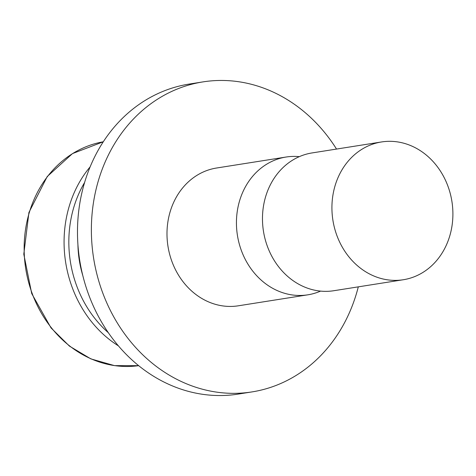 <?xml version="1.0" encoding="UTF-8"?>
<svg xmlns="http://www.w3.org/2000/svg" width="476" height="476" viewBox="0 0 476 476"><rect width="100%" height="100%" fill="white"/><g stroke="black" fill="none" stroke-linecap="round" stroke-linejoin="round"><path stroke-width="0.71" d="M299.327 156.652A69.752 60.244 81 0 0 286.04 157.038L216.592 168.01A69.752 60.244 81 0 0 167.719 223.012A69.752 60.244 81 0 0 198.867 296.613A69.752 60.244 81 0 0 238.357 305.8L307.805 294.828A69.752 60.244 81 0 0 320.562 291.104M286.04 157.038A69.752 60.244 81 0 0 237.167 212.04A69.752 60.244 81 0 0 268.315 285.648A69.752 60.244 81 0 0 307.805 294.828M381.532 141.955L312.083 152.927A69.752 60.244 81 0 0 263.204 207.929A69.752 60.244 81 0 0 294.352 281.536A69.752 60.244 81 0 0 333.849 290.717L403.291 279.745A69.752 60.244 81 0 0 452.17 224.743A69.752 60.244 81 0 0 421.022 151.136A69.752 60.244 81 0 0 381.532 141.955A69.752 60.244 81 0 0 332.653 196.957A69.752 60.244 81 0 0 363.801 270.564A69.752 60.244 81 0 0 403.291 279.745M358.297 286.855A156.937 135.547 -99 0 1 251.959 391.915A156.937 135.547 -99 0 1 117.459 323.192A156.937 135.547 -99 0 1 107.552 156.747A156.937 135.547 -99 0 1 202.99 81.89A156.937 135.547 -99 0 1 336.532 149.065M251.959 391.915L238.071 394.11A156.937 135.547 -99 0 1 103.572 325.388A156.937 135.547 -99 0 1 93.665 158.936A156.937 135.547 -99 0 1 189.103 84.085L202.99 81.89M138.653 365.669A113.342 97.895 -99 0 1 32.029 293.085A113.342 97.895 -99 0 1 103.292 141.783L72.471 153.605L47.231 176.536L28.929 212.469L23.8 254.178L31.713 293.561L51.033 327.916L69.413 346.088L90.874 358.892L114.526 365.627L138.653 365.669M90.125 166.88A113.342 97.895 81 0 0 71.959 286.778A113.342 97.895 81 0 0 118.393 345.85M108.332 332.706A109.855 94.885 -99 0 1 76.475 285.285A109.855 94.885 -99 0 1 84.603 182.486M77.927 244.712A99.395 85.847 81 0 0 82.8 275.562"/></g></svg>

